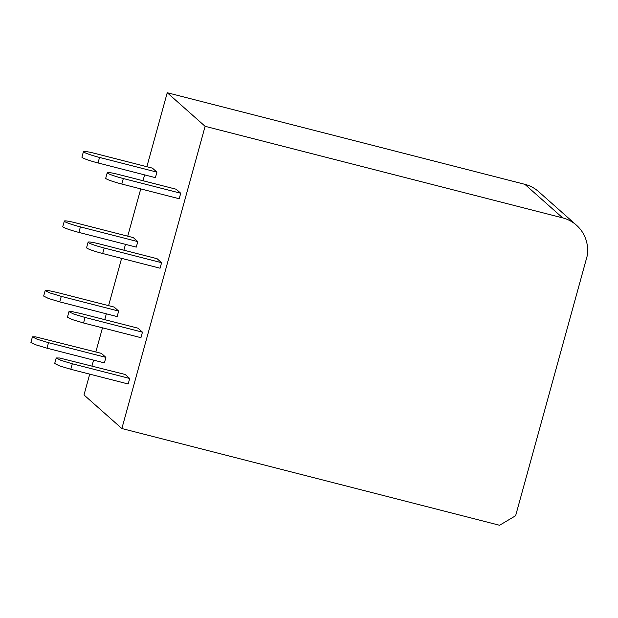 <?xml version="1.0" encoding="UTF-8"?>
<svg xmlns="http://www.w3.org/2000/svg" width="618" height="618" viewBox="0 0 618 618"><rect width="100%" height="100%" fill="white"/><g stroke="black" fill="none" stroke-linecap="round" stroke-linejoin="round"><path stroke-width="0.93" d="M576.463 225.191A34.461 33.696 -48.4 0 0 562.712 217.899L205.114 126.311L167.239 92.731L524.844 184.319A34.461 33.696 131.6 0 1 538.595 191.611L576.463 225.191A34.461 33.696 -48.4 0 1 587.1 256.254L515.628 515.721L499.576 525.269L121.862 428.529L205.114 126.311M121.862 428.529L83.994 394.948L89.726 374.137M91.974 365.972L93.588 360.124M95.836 351.959L102.48 327.826M104.736 319.661L106.342 313.813M108.59 305.647L121.615 258.363M123.87 250.197L125.477 244.349M127.725 236.184L140.749 188.899M142.997 180.734L144.612 174.886M146.86 166.721L167.239 92.731M156.926 172.136L155.412 177.652L98.023 162.951A14.361 1.352 -164.6 0 1 81.924 157.142L83.445 151.626A14.361 1.352 -164.6 0 1 95.033 153.442L152.422 168.142L156.926 172.136L99.537 157.443A14.361 1.352 -164.6 0 1 83.445 151.626M75.898 222.905L133.287 237.606L137.799 241.607L80.402 226.906A14.361 1.352 -164.6 0 1 64.311 221.089A14.361 1.352 -164.6 0 1 75.898 222.905M64.311 221.089L62.789 226.605A14.361 1.352 15.4 0 0 78.888 232.414L80.402 226.906M137.799 241.607L136.277 247.115L78.888 232.414M56.763 292.376L114.152 307.069L118.664 311.07L61.275 296.37L49.927 292.947L45.176 290.56L48.583 290.599L56.763 292.376M45.176 290.56L43.654 296.068L48.405 298.455L59.753 301.885L117.142 316.578L118.664 311.07M32.422 336.864L30.9 342.38L35.651 344.767L46.999 348.189L104.388 362.89L105.902 357.374L101.398 353.38L35.821 336.91L32.422 336.864L37.165 339.259L48.513 342.681L105.902 357.374M107.231 172.723A14.361 1.352 15.4 0 1 118.826 174.539L176.215 189.239L180.719 193.233L123.33 178.54A14.361 1.352 15.4 0 1 107.231 172.723L105.717 178.239A14.361 1.352 -164.6 0 0 121.816 184.048L123.33 178.54M180.719 193.233L179.205 198.749L121.816 184.048M99.691 244.002L157.08 258.703L161.592 262.704L104.195 248.003A14.361 1.352 -164.6 0 1 88.104 242.186A14.361 1.352 -164.6 0 1 99.691 244.002M88.104 242.186L86.582 247.702A14.361 1.352 15.4 0 0 102.681 253.511L104.195 248.003M161.592 262.704L160.07 268.212L102.681 253.511M80.556 313.473L137.945 328.166L142.457 332.167L85.068 317.467L73.712 314.044L68.969 311.657L72.368 311.696L80.556 313.473M142.457 332.167L140.935 337.675L83.546 322.982L72.198 319.552L67.447 317.165L68.969 311.657M56.215 357.961L54.693 363.477L59.444 365.864L70.792 369.286L128.181 383.987L129.695 378.471L125.191 374.477L59.614 358.007L56.215 357.961L60.966 360.356L72.306 363.778L129.695 378.471M562.712 217.899L524.844 184.319M98.023 162.951L99.537 157.443M59.753 301.885L61.275 296.37M48.513 342.681L46.999 348.189M83.546 322.982L85.068 317.467M72.306 363.778L70.792 369.286"/></g></svg>
